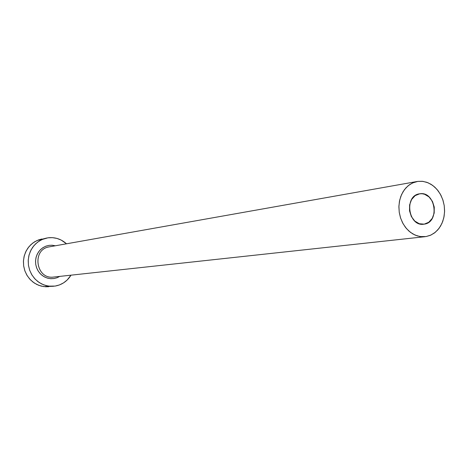 <?xml version="1.0" encoding="UTF-8"?>
<svg xmlns="http://www.w3.org/2000/svg" width="468" height="468" viewBox="0 0 468 468"><rect width="100%" height="100%" fill="white"/><g stroke="black" fill="none" stroke-linecap="round" stroke-linejoin="round"><path stroke-width="0.7" d="M424.224 224.149L423.879 224.195C408.283 226.927 403.802 195.571 419.539 193.822L422.159 193.74L424.605 194.267L429.086 196.964L432.473 201.468L434.263 207.108L434.193 213.028L432.262 218.34L428.77 222.247L424.224 224.149L419.31 223.739L414.788 221.077L411.349 216.549L409.529 210.857L409.611 204.879L411.583 199.532L415.128 195.642L419.702 193.799C435.427 190.804 440.125 222.341 424.224 224.149L423.54 224.231L424.224 224.149M59.734 276.401L57.037 277.74L54.025 278.536L50.462 278.671L46.946 277.963L43.653 276.448L40.745 274.201L38.382 271.329L36.679 267.983L35.72 264.332L35.562 260.559L36.211 256.856L37.633 253.416L39.751 250.409L42.453 247.993L45.612 246.279L49.058 245.361L52.17 245.232L55.353 245.782M49.117 246.893C31.654 249.479 35.825 279.367 53.329 277.091M417.86 181.379L422.961 181.373L427.992 182.748L432.707 185.422L436.866 189.253L440.277 194.062L442.769 199.596L444.226 205.592L444.582 211.758L443.81 217.79L441.95 223.394L439.089 228.296L435.363 232.245L430.952 235.053L426.067 236.562L420.065 236.568L415.134 235.111L410.518 232.397L406.429 228.542L403.083 223.733L400.643 218.205L399.227 212.226L398.906 206.09L399.701 200.093L401.567 194.542L404.41 189.698L408.084 185.796L412.407 183.017L417.86 181.379L413.531 182.526L409.518 184.696L405.967 187.814L403.03 191.757L400.813 196.379L399.415 201.497L398.888 206.914L399.257 212.419L400.503 217.79L402.585 222.809L405.411 227.29L408.874 231.046L412.834 233.941L417.134 235.866L421.604 236.749L426.067 236.562L430.361 235.316L434.316 233.064L437.779 229.899L440.634 225.95L442.769 221.358L444.103 216.31L444.6 210.986L444.226 205.592L443.009 200.327L440.991 195.384L438.247 190.956L434.871 187.2L430.993 184.269L426.757 182.28L422.323 181.297L417.86 181.379M47.929 237.814C54.926 236.995 61.121 238.99 66.509 243.799L61.197 240.078L56.938 238.417L52.457 237.65L47.929 237.814L43.518 238.914L39.406 240.903L35.749 243.711L32.696 247.233L30.361 251.328L28.846 255.844L28.203 260.606L28.472 265.42L29.63 270.1L31.637 274.464L34.41 278.337L37.838 281.566L41.792 284.029L46.11 285.638L50.62 286.328L55.154 286.077L48.625 286.141L43.746 284.883L39.218 282.549L35.252 279.25L32.035 275.131L29.73 270.393L28.443 265.251L28.238 259.956L29.121 254.762L31.052 249.906L33.936 245.63L37.633 242.12L41.962 239.546L47.929 237.814M70.996 275.178C67.246 281.198 61.963 284.831 55.154 286.077L59.535 284.907L63.59 282.853L67.176 280.01L70.996 275.178M46.718 238.019L37.048 240.517L32.76 243.062L29.098 246.531L26.243 250.766L24.33 255.563L23.453 260.699L23.657 265.935L24.927 271.019L27.214 275.705L30.391 279.776L34.322 283.041L38.809 285.345L43.641 286.586L53.621 286.27M54.025 278.536L50.907 278.7L47.812 278.22L44.846 277.109L42.138 275.412L39.792 273.189L37.89 270.533L36.516 267.538L35.72 264.332L35.539 261.027L35.977 257.763L37.013 254.662L38.61 251.848L40.704 249.426L43.208 247.496L46.028 246.121L49.058 245.361M41.845 238.99L38.592 239.891L34.521 241.857L30.9 244.635L27.869 248.116L25.559 252.17L24.055 256.639L23.418 261.343L23.681 266.105L24.827 270.732L26.811 275.044L29.56 278.869L32.959 282.064L36.873 284.503L41.149 286.088L45.618 286.773L48.684 286.703M417.175 181.49L49.351 246.847C31.496 249.204 35.872 279.8 53.674 277.056L425.067 236.697M54.3 276.974L53.674 277.056"/></g></svg>
